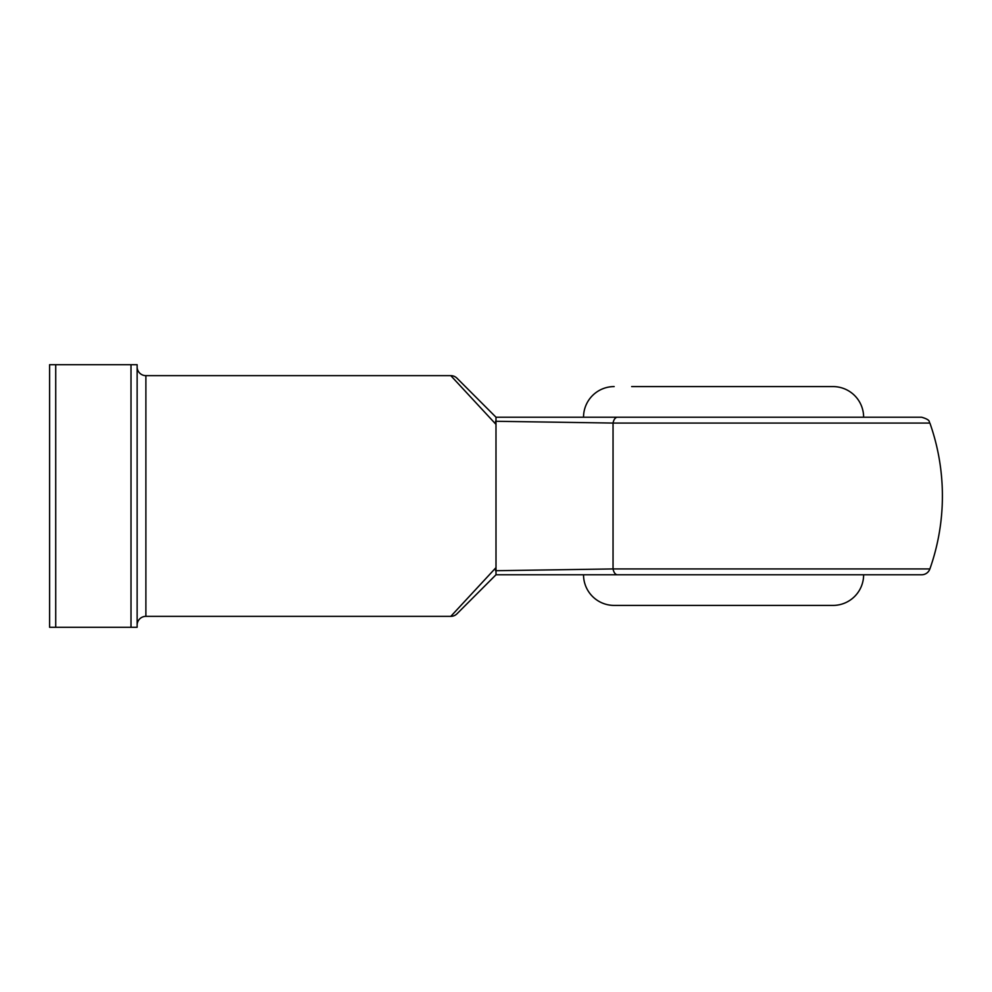 <?xml version="1.0" encoding="UTF-8"?>
<svg xmlns="http://www.w3.org/2000/svg" width="992" height="992" viewBox="0 0 992 992"><rect width="100%" height="100%" fill="white"/><g stroke="black" fill="none" stroke-linecap="round" stroke-linejoin="round"><path stroke-width="1.49" d="M583.532 574.777A30.64 30.64 0 0 0 614.16 605.418L832.982 605.418A30.64 30.64 0 0 0 863.623 574.777L495.988 574.777L456.99 613.788A8.754 8.754 0 0 1 450.802 616.354L496 567.61L495.578 570.722L613.044 568.937L929.888 568.937A8.754 8.754 0 0 1 921.63 574.777L636.046 574.777M811.109 574.777L921.63 574.777M631.668 386.582L832.982 386.582A30.64 30.64 0 0 1 863.623 417.223L583.532 417.223A30.64 30.64 0 0 1 614.16 386.582M137.132 625.109A8.754 8.754 0 0 1 145.886 616.354L450.802 616.354M137.132 366.891A8.754 8.754 0 0 0 145.886 375.646L145.886 616.354M617.47 574.777A8.754 4.687 -90 0 1 613.044 568.937L613.044 423.063L495.578 421.278L496 424.39L450.802 375.646L145.886 375.646M456.99 613.788L496 574.777L495.988 417.223L921.63 417.223C931.637 420.174 928.512 422.108 929.888 423.063L613.044 423.063A8.754 4.687 90 0 1 617.47 417.223M131.006 364.709L137.132 364.709L137.132 627.291L131.006 627.291L131.006 364.709L55.726 364.709L55.726 627.291L49.6 627.291L49.6 364.709L55.726 364.709M131.006 627.291L55.726 627.291M496 417.223L456.99 378.212L496 417.223M832.982 386.582L815.486 386.582M450.802 375.646A8.754 8.754 0 0 1 456.99 378.212M929.888 568.937A218.823 218.823 0 0 0 929.888 423.063"/></g></svg>
